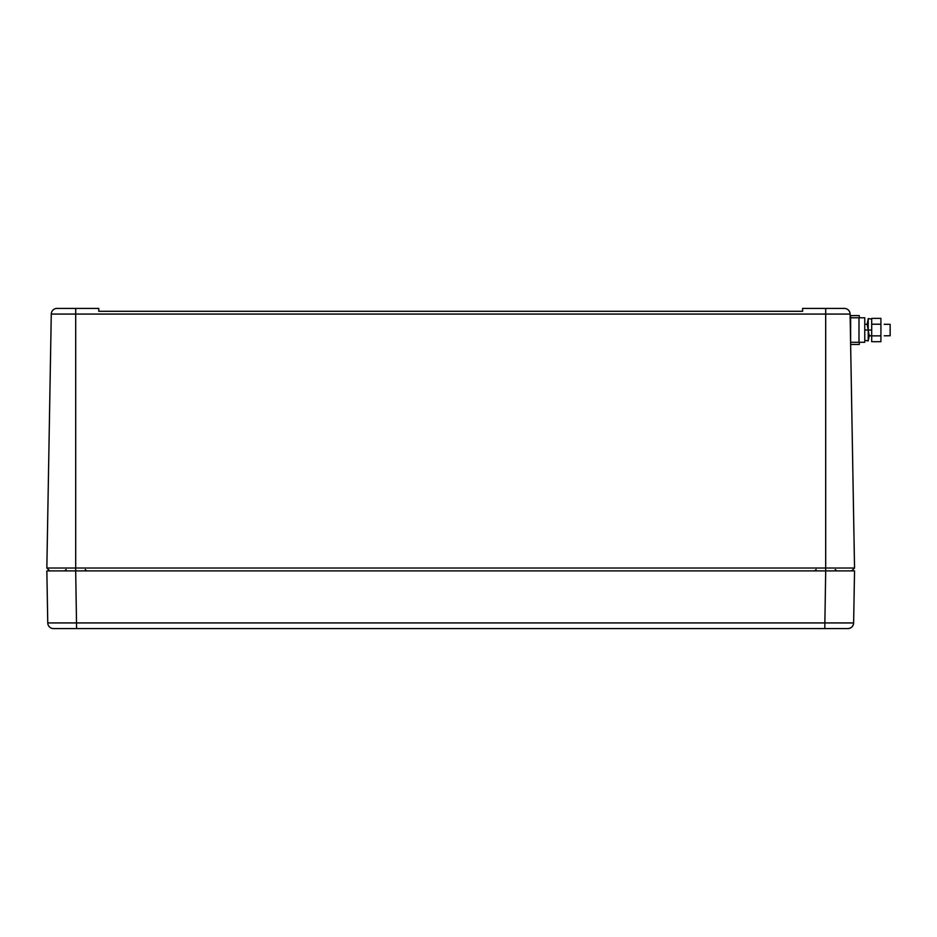 <?xml version="1.0" encoding="UTF-8"?>
<svg xmlns="http://www.w3.org/2000/svg" width="937" height="937" viewBox="0 0 937 937"><rect width="100%" height="100%" fill="white"/><g stroke="black" fill="none" stroke-linecap="round" stroke-linejoin="round"><path stroke-width="1.41" d="M844.331 308.402L825.684 308.402L844.331 308.402A5.774 5.774 0 0 1 850.105 314.071L854.532 568.021L825.684 568.021L825.684 570.902L854.532 570.902L49.731 570.902L46.85 568.021L49.731 570.902L46.85 570.902L75.686 570.902L76.6 628.598L847.856 628.598C851.311 628.27 853.232 626.373 853.63 622.929L854.532 570.902L853.63 622.929A5.774 5.774 0 0 1 847.856 628.598M98.772 311.295L802.611 311.295L98.772 311.295L98.772 308.402L75.698 308.402L75.698 568.021L825.684 568.021L825.684 314.071L850.105 314.071M802.611 311.295L802.611 308.402L825.684 308.402L825.684 314.071L51.277 314.071L46.85 568.021L75.698 568.021L75.698 570.902M57.052 308.402L75.698 308.402L57.052 308.402A5.774 5.774 0 0 0 51.277 314.071A5.774 5.774 0 0 1 52.05 311.295M854.532 568.021L851.651 570.902M859.288 342.298L859.288 344.465L850.632 344.465L850.632 315.617L859.288 315.617L859.288 317.784L864.769 317.784L864.769 342.298L858.995 342.298L858.995 317.784L860.435 317.784L859.288 317.784M864.769 324.272L867.662 324.272L864.769 324.272M868.974 335.809L871.691 335.809L868.974 335.809M884.235 324.272L890.15 324.331L890.15 335.739L884.235 335.809M884.235 324.331L890.15 324.331M871.691 341.7L880.921 341.7L880.921 318.381L871.691 318.381L871.691 341.7M871.691 335.868L880.921 335.868M871.691 324.214L880.921 324.214M850.632 342.298L858.995 342.298M850.632 317.784L864.769 317.784M864.769 330.035L868.224 330.035L864.769 330.035M867.147 324.272L869.22 335.809M867.1 324.577L868.259 318.568L868.201 340.927L869.384 335.118M871.679 319.154L868.259 318.568M871.691 330.035L868.224 330.035M864.769 340.307L868.201 340.927M833.016 628.598L53.526 628.598A5.774 5.774 0 0 1 47.764 622.929L46.85 570.902M47.764 622.929L853.63 622.929M851.124 622.953L840.676 622.964M824.783 628.598L825.696 570.902M85.255 569.497L86.708 570.902M66.129 569.497L64.688 570.902M835.254 569.497L836.694 570.902M816.127 569.497L814.686 570.902"/></g></svg>
